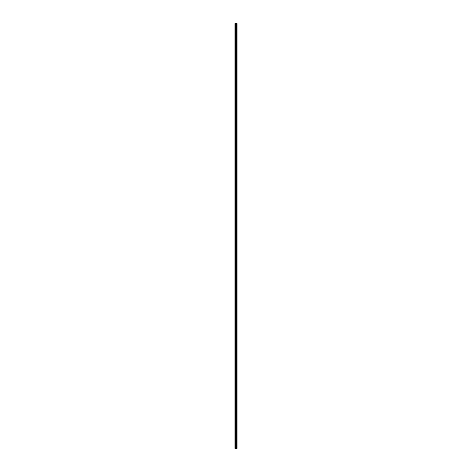 <?xml version="1.0" encoding="UTF-8"?>
<svg xmlns="http://www.w3.org/2000/svg" width="472" height="472" viewBox="0 0 472 472"><rect width="100%" height="100%" fill="white"/><g stroke="black" fill="none" stroke-linecap="round" stroke-linejoin="round"><path stroke-width="0.71" d="M235.811 448.4L237.032 448.4L237.032 23.6L234.968 23.6L234.968 448.4L235.811 448.4L235.811 23.6M236.932 448.4L236.932 23.6M236.72 448.4L236.72 23.6M236.684 448.4L236.684 23.6M236.413 448.4L236.413 23.6M236.236 448.4L236.236 23.6M236.136 448.4L236.136 23.6M235.911 448.4L235.911 23.6M235.416 448.4L235.416 23.6M235.133 448.4L235.133 23.6M236.968 448.4L236.968 23.6M236.454 448.4L236.454 23.6M236.183 448.4L236.183 23.6M236.041 448.4L236.041 23.6M235.563 448.4L235.563 23.6"/></g></svg>
